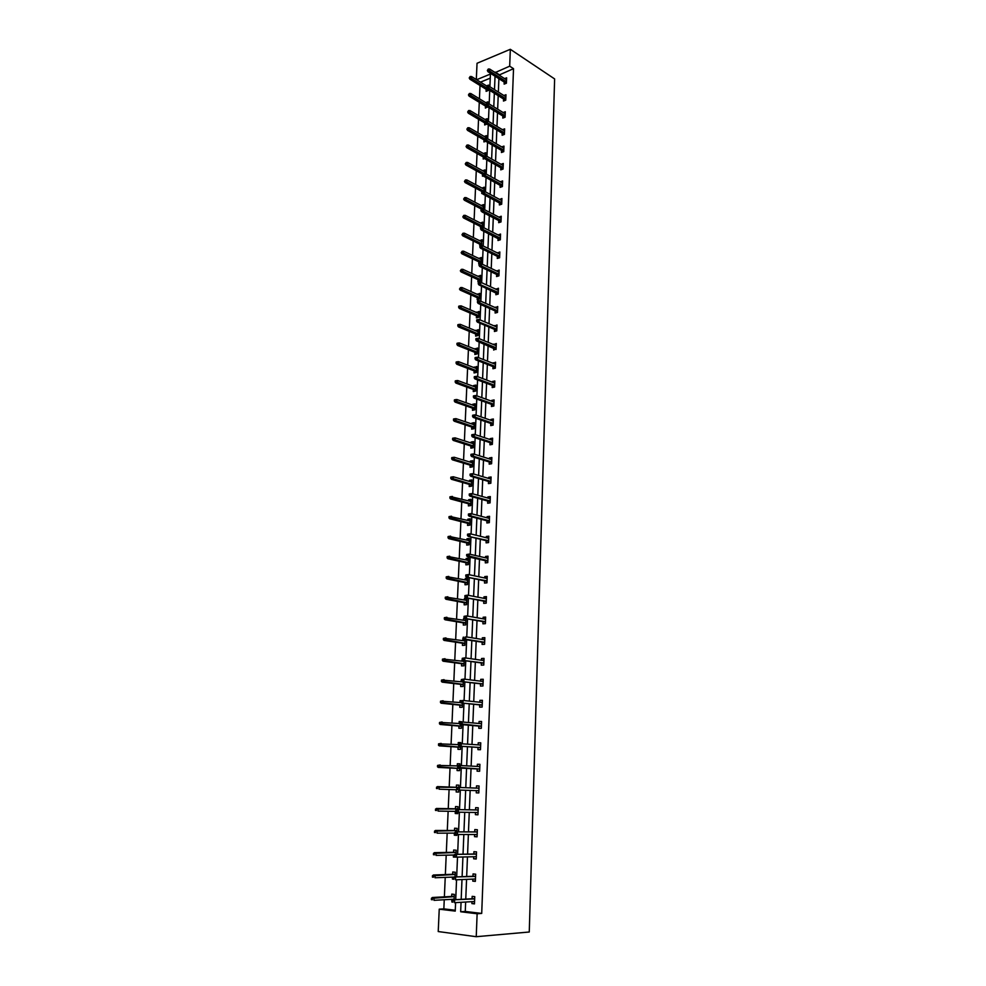 <?xml version="1.0" encoding="UTF-8"?>
<svg xmlns="http://www.w3.org/2000/svg" width="986" height="986" viewBox="0 0 986 986"><rect width="100%" height="100%" fill="white"/><g stroke="black" fill="none" stroke-linecap="round" stroke-linejoin="round"><path stroke-width="1.48" d="M476.312 79.521L477.039 63.277L510.329 49.3L554.625 78.929L529.26 932.004L476.238 936.7L477.125 913.751L481.71 913.43L513.521 68.675L499.039 75.059M476.238 936.7L438.228 931.548L439.238 909.166L455.236 911.101L455.594 902.634M444.255 899.75L443.848 908.882L439.238 909.166M480.022 85.486L479.442 98.785M479.282 102.322L478.691 115.744M478.543 119.257L477.939 132.814M477.791 136.302L477.187 149.995M477.039 153.459L476.435 167.287M476.275 170.726L475.659 184.69M475.511 188.104L474.895 202.204M474.747 205.593L474.118 219.841M473.97 223.206L473.342 237.589M473.194 240.929L472.553 255.46M472.405 258.776L471.764 273.442M471.616 276.733L470.975 291.548M470.827 294.814L470.174 309.777M470.026 313.018L469.361 328.128M469.225 331.345L468.547 346.591M468.412 349.784L467.734 365.19M467.598 368.357L466.908 383.924M466.772 387.054L466.082 402.769M465.947 405.875L465.244 421.749M465.109 424.83L464.406 440.865M464.27 443.91L463.568 460.105M463.432 463.124L462.717 479.479M462.582 482.474L461.855 498.99M461.731 501.948L460.992 518.636M460.869 521.569L460.129 538.418M459.994 541.314L459.254 558.335M459.119 561.207L458.367 578.4M458.243 581.235L457.479 598.601M457.356 601.398L456.58 618.949M456.469 621.71L455.68 639.433M455.569 642.169L454.78 660.065M454.657 662.765L453.868 680.858M453.745 683.52L452.944 701.785M452.833 704.411L452.019 722.874M451.908 725.462L451.083 744.097M450.972 746.661L450.146 765.493M450.035 768.008L449.197 787.025M449.086 789.527L448.248 808.668M448.137 811.256L447.287 830.471M447.176 833.133L446.325 852.434M446.202 855.17L445.352 874.57M445.228 877.38L444.378 896.853M503.55 98.994L503.464 101.053L505.756 100.165L505.966 94.718L503.895 95.531M502.207 133.172L502.12 135.242L504.425 134.392L504.635 128.87L502.453 129.684M500.839 167.793L500.752 169.863L503.082 169.025M503.217 165.488L500.974 164.292L503.291 163.479L503.045 169.074M499.458 202.869L499.372 204.952L501.701 204.201L501.923 198.531L499.594 199.418M498.066 238.415L497.979 240.51L500.321 239.795L500.543 234.052L498.201 235.013M496.648 274.428L496.562 276.536L498.916 275.87L499.15 270.053L496.771 271.076M495.206 310.935L495.12 313.043L497.499 312.426L497.72 306.535L495.342 307.632M493.752 347.922L493.666 350.042L496.007 348.847M493.875 344.681L496.291 343.51L496.057 349.488M492.273 385.427L492.199 387.56L494.59 387.054L494.824 380.99L492.433 381.508L492.408 382.248M490.781 423.438L490.695 425.582L493.111 425.126L493.345 418.988L490.942 419.457L490.905 420.319M489.266 461.978L489.179 464.135L491.607 463.74L491.854 457.516L489.426 457.923L489.389 458.921M487.725 501.061L487.639 503.217L490.079 502.885L490.325 496.574L487.885 496.919L487.848 498.066M486.172 540.685L486.086 542.855L488.538 542.571L488.785 536.174L486.332 536.47L486.283 537.752M484.594 580.865L484.508 583.046L486.973 582.825L487.232 576.342L484.755 576.563L484.705 578.006M482.98 621.624L482.893 623.818L485.383 623.657L485.642 617.076L483.152 617.236L483.091 618.826M481.353 662.962L481.267 665.156L483.769 665.069L484.027 658.389L481.538 658.5L481.464 660.238M479.714 704.904L479.627 707.11L482.142 707.073L482.4 700.307L479.886 700.343L479.812 702.242M478.037 747.437L477.951 749.656L480.478 749.705L480.749 742.828L478.222 742.803L478.136 744.861M478.863 791.179L478.728 792.917L476.25 792.83L478.802 792.941L479.073 785.978L476.521 785.867L476.435 788.097M476.25 792.83L476.337 790.624M477.162 834.871L477.027 836.633L474.525 836.646L477.088 836.831L477.36 829.756L474.808 829.583L474.71 831.864M474.525 836.646L474.611 834.55M475.437 879.216L475.301 881.003L472.775 881.114L475.351 881.373L475.634 874.188L473.058 873.941L472.972 876.283M472.775 881.114L472.849 879.118M498.891 78.683L498.349 92.068M498.213 95.679L497.659 109.187M497.523 112.774L496.969 126.418M496.821 129.979L496.266 143.759M496.118 147.308L495.564 161.223M495.416 164.736L494.849 178.799M494.713 182.287L494.134 196.497M493.998 199.961L493.419 214.307M493.283 217.746L492.692 232.228M492.556 235.654L491.965 250.284M491.829 253.673L491.238 268.451M491.09 271.816L490.498 286.741M490.362 290.081L489.746 305.167M489.611 308.47L488.994 323.704M488.871 326.995L488.243 342.376M488.119 345.63L487.491 361.172M487.355 364.401L486.727 380.091M486.591 383.295L485.95 399.157M485.827 402.325L485.174 418.335M485.05 421.478L484.397 437.661M484.274 440.767L483.608 457.11M483.485 460.191L482.82 476.706M482.696 479.751L482.031 496.439M481.907 499.446L481.217 516.307M481.106 519.289L480.416 536.31M480.293 539.256L479.603 556.461M479.479 559.37L478.777 576.748M478.666 579.632L477.951 597.183M477.84 600.03L477.125 617.766M477.014 620.576L476.287 638.497M476.176 641.282L475.449 659.375M475.338 662.124L474.599 680.414M474.488 683.113L473.736 701.601M473.637 704.263L472.873 722.935M472.775 725.56L472.011 744.43M471.9 747.018L471.135 766.085M471.037 768.636L470.26 787.888M470.149 790.427L469.373 809.802M469.262 812.415L468.473 831.876M468.375 834.563L467.586 854.11M467.463 856.883L466.674 876.517M466.563 879.376L465.762 899.096M465.651 902.03L465.269 911.446L481.71 913.43M474.562 901.635L474.426 903.435L471.887 903.583L474.476 903.891L474.759 896.656L472.171 896.36L472.084 898.739M471.887 903.583L471.974 901.66M476.312 856.97L476.164 858.732L473.65 858.794L476.226 859.016L476.509 851.892L473.933 851.682L473.847 853.987M473.65 858.794L473.736 856.748M478.025 812.945L477.877 814.695L475.388 814.658L477.951 814.806L478.222 807.78L475.671 807.645L475.572 809.9M475.388 814.658L475.474 812.501M477.187 768.944L477.101 771.163L479.64 771.249L479.911 764.323L477.372 764.261L477.286 766.405M478.876 726.09L478.789 728.309L481.316 728.309L481.575 721.493L479.06 721.493L478.974 723.477M480.539 683.853L480.453 686.059L482.955 685.997L483.226 679.268L480.712 679.342L480.638 681.166M482.179 642.219L482.092 644.413L484.582 644.289L484.841 637.659L482.351 637.794L482.277 639.458M483.793 601.177L483.707 603.358L486.184 603.173L486.431 596.629L483.966 596.826L483.904 598.342M485.383 560.701L485.297 562.883L487.762 562.624L488.008 556.19L485.543 556.449L485.494 557.805M486.948 520.805L486.862 522.962L489.315 522.654L489.561 516.307L487.121 516.627L487.072 517.835M488.501 481.451L488.415 483.608L490.843 483.239L491.09 476.977L488.662 477.347L488.625 478.42M490.03 442.652L489.943 444.797L492.359 444.366L492.606 438.191L490.19 438.622L490.153 439.546M491.533 404.371L491.447 406.503L493.85 406.022L494.097 399.934L491.694 400.415L491.657 401.216M493.012 366.619L492.938 368.739L495.329 368.209L495.564 362.195L493.148 363.403M494.479 329.361L494.405 331.481L496.771 330.902L497.006 324.961L494.615 326.095M495.933 292.62L495.847 294.728L498.213 294.087L498.435 288.232L496.057 289.292M497.351 256.36L497.277 258.455L499.619 257.777L499.853 251.997L497.486 252.983M498.768 220.581L498.682 222.676L501.011 221.936L501.233 216.242L498.904 217.154M500.149 185.269L500.075 187.352L502.392 186.576L502.613 180.943L500.284 181.794M501.529 150.427L501.443 152.497L503.747 151.671L503.969 146.113L501.714 146.926M502.872 116.028L502.798 118.086L505.091 117.223L505.3 111.738L503.18 112.552M504.216 82.072L504.129 84.13L506.41 83.218L506.631 77.808L504.61 78.621M510.329 49.3L509.688 66.173L495.194 72.582M513.521 68.675L509.688 66.173M489.894 86.768L490.424 74.061L476.62 79.718M455.717 899.663L456.555 879.783M456.678 876.899L457.504 857.105M457.627 854.307L458.453 834.6M458.564 831.888L459.39 812.267M459.501 809.629L460.326 790.094M460.437 787.543L461.251 768.131M461.362 765.555L462.163 746.34M462.274 743.74L463.075 724.722M463.186 722.072L463.975 703.252M464.086 700.565L464.874 681.942M464.985 679.218L465.762 660.78M465.885 658.019L466.649 639.778M466.76 636.981L467.524 618.925M467.647 616.09L468.399 598.219M468.51 595.347L469.262 577.66M469.385 574.764L470.112 557.25M470.236 554.317L470.963 536.988M471.086 534.018L471.813 516.874M471.937 513.866L472.651 496.895M472.775 493.85L473.49 477.051M473.613 473.983L474.315 457.356M474.451 454.25L475.141 437.784M475.264 434.653L475.955 418.36M476.09 415.205L476.768 399.071M476.904 395.879L477.569 379.906M477.705 376.689L478.37 360.876M478.506 357.635L479.171 341.982M479.307 338.703L479.96 323.211M480.096 319.908L480.737 304.575M480.872 301.248L481.513 286.063M481.661 282.699L482.29 267.674M482.437 264.285L483.054 249.409M483.202 245.995L483.818 231.266M483.966 227.828L484.582 213.247M484.718 209.784L485.334 195.351M485.482 191.851L486.073 177.566M486.221 174.054L486.825 159.905M486.973 156.367L487.552 142.354M487.713 138.792L488.292 124.926M488.44 121.34L489.019 107.61M489.167 103.998L489.746 90.404M461.054 902.301L460.672 911.754L477.125 913.751M495.046 76.23L494.491 89.64M494.343 93.263L493.776 106.808M493.629 110.407L493.074 124.1M492.926 127.675L492.359 141.491M492.211 145.041L491.632 159.005M491.496 162.53L490.905 176.63M490.769 180.13L490.178 194.378M490.042 197.853L489.45 212.236M489.302 215.688L488.711 230.219M488.563 233.645L487.959 248.324M487.823 251.726L487.207 266.553M487.072 269.93L486.455 284.892M486.32 288.245L485.691 303.368M485.556 306.695L484.927 321.966M484.792 325.269L484.163 340.7M484.027 343.966L483.386 359.557M483.251 362.786L482.598 378.538M482.474 381.742L481.821 397.654M481.686 400.834L481.02 416.905M480.897 420.061L480.231 436.293M480.096 439.411L479.43 455.803M479.295 458.897L478.617 475.462M478.493 478.518L477.803 495.255M477.68 498.275L476.977 515.185M476.854 518.18L476.152 535.262M476.028 538.22L475.326 555.475M475.203 558.409L474.488 575.836M474.365 578.733L473.637 596.345M473.526 599.205L472.787 617.002M472.676 619.824L471.937 637.806M471.826 640.592L471.074 658.759M470.963 661.507L470.211 679.859M470.1 682.583L469.336 701.12M469.225 703.794L468.449 722.541M468.338 725.178L467.561 744.11M467.463 746.71L466.674 765.839M466.563 768.402L465.774 787.728M465.663 790.267L464.862 809.716M464.751 812.341L463.95 831.876M463.839 834.587L463.038 854.209M462.915 856.994L462.114 876.69M461.99 879.561L461.177 899.355M490.252 78.153L480.478 82.134M443.848 908.882L455.273 910.251M486.529 85.905L488.551 85.092L488.501 86.189M488.366 89.541L488.329 90.453L486.098 91.341L486.184 89.319M485.765 102.655L487.848 101.841L487.774 103.431M487.639 106.759L485.371 108.103L485.457 106.069M485.001 119.503L487.133 118.69L487.047 120.785M486.899 124.1L484.656 124.963L484.742 122.93M484.225 136.462L486.406 135.649L486.308 138.25M485.704 141.281L483.929 141.935L484.015 139.901M483.436 153.533L485.691 152.719L485.556 155.837M484.459 158.573L483.202 159.017L483.288 156.971M482.696 170.738L484.964 169.9L484.804 173.548M483.386 175.89L482.462 176.211L482.548 174.165M481.957 188.067L484.237 187.192L484.052 191.37M482.388 193.293L481.723 193.515L481.809 191.469M481.217 205.507L483.497 204.595L483.3 209.315M501.159 218.325L483.793 209.303L483.707 211.374L482.018 211.928L481.353 210.794L482.339 209.328L480.983 210.93L481.069 208.884M480.465 223.058L482.758 222.109L482.536 227.372M480.601 228.345L480.318 226.41M479.714 240.72L482.006 239.746L481.23 245.576M479.849 245.995L479.566 244.047M478.95 258.505L481.254 257.494L481.02 263.2L478.715 263.878L478.814 261.808M478.185 276.4L480.502 275.353L480.256 281.109L477.951 281.762L478.05 279.679M477.409 294.42L479.738 293.347L479.492 299.128L477.187 299.756L477.273 297.673M476.645 312.562L478.974 311.453L478.728 317.27L476.411 317.874L476.497 315.791M475.856 330.828L478.198 329.669L477.951 335.536L475.634 336.115L475.72 334.02M475.079 349.204L477.421 348.021L477.175 353.925L474.845 354.467L474.944 352.384M474.278 367.716L476.645 366.484L476.398 372.437L474.056 372.954L474.143 370.859M473.49 386.339L473.514 385.588L475.856 385.082L475.609 391.072L473.268 391.565L473.354 389.47M472.688 405.098L472.725 404.285L475.067 403.804L474.808 409.831L472.467 410.299L472.553 408.192M471.875 423.992L471.912 423.105L474.266 422.649L474.007 428.713L471.653 429.156L471.752 427.049M471.061 442.997L471.111 442.048L473.465 441.629L473.206 447.73L470.852 448.149L470.938 446.029M470.248 462.138L470.297 461.128L472.664 460.733L472.393 466.883L470.026 467.265L470.125 465.145M469.422 481.414L469.472 480.33L471.838 479.96L471.579 486.16L469.2 486.517L469.299 484.397M468.596 500.826L468.646 499.68L471.025 499.335L470.766 505.571L468.375 505.904L468.473 503.772M467.758 520.374L467.808 519.154L470.199 518.833L469.94 525.119L467.549 525.415L467.635 523.283M466.92 540.045L466.97 538.75L469.373 538.467L469.102 544.79L466.711 545.073L466.797 542.929M466.07 559.863L466.131 558.495L468.535 558.249L468.264 564.608L465.86 564.855L465.947 562.71M465.219 579.817L465.281 578.375L467.684 578.153L467.413 584.562L465.01 584.784L465.096 582.64M464.357 599.907L464.431 598.403L466.846 598.206L466.563 604.664L464.147 604.849L464.246 602.692M465.971 618.653L465.712 624.902L463.284 625.05L463.383 622.893M463.494 620.145L463.568 618.567L464.924 618.468M465.096 639.532L464.85 645.275L462.422 645.399L462.508 643.242M462.631 640.518L463.334 638.829M464.209 660.558L463.987 665.809L461.547 665.895L461.633 663.726M461.744 661.039L462.224 659.289M463.309 681.745L463.112 686.478L460.659 686.527L460.758 684.358M460.869 681.708L461.349 679.884M462.409 703.092L462.224 707.295L459.772 707.319L459.87 705.138M459.981 702.525L460.055 700.639L460.98 700.627M459.082 723.49L459.168 721.518L461.608 721.974M461.497 724.587L461.337 728.26L458.872 728.247L458.971 726.066M458.182 744.603L458.268 742.557L460.733 742.581L460.684 743.654M460.573 746.242L460.45 749.372L457.972 749.335L458.071 747.142M457.27 765.863L457.356 763.743L459.833 763.805L459.759 765.493M459.661 768.045L459.55 770.633L457.073 770.559L457.159 768.377M456.358 787.284L456.444 785.078L458.934 785.176L458.835 787.481M458.724 790.032L458.638 792.066L456.161 791.955L456.247 789.774M455.433 808.803L455.532 806.573L458.022 806.708L457.898 809.605M457.787 812.217L457.726 813.635L455.236 813.499L455.322 811.367M454.509 830.471L454.608 828.215L457.097 828.388L456.949 831.888M456.838 834.563L456.801 835.376L454.312 835.191L454.398 833.121M453.572 852.311L453.671 850.031L456.173 850.228L456 854.344M455.889 857.08L453.375 857.056L453.461 855.022M452.636 874.299L452.734 871.994L455.249 872.24L455.051 876.961M452.438 879.068L452.512 877.096M451.687 896.459L451.785 894.117L454.312 894.401L454.078 899.762M451.896 901.29L451.563 899.331M465.269 911.446L460.672 911.754M499.064 74.566L495.206 72.101M455.088 857.019L453.375 857.056M456.814 835.179L454.312 835.191M457.726 813.524L455.236 813.499M458.638 792.029L456.161 791.955M479.911 764.397L477.372 764.261M459.833 763.879L457.356 763.743M480.737 742.976L478.222 742.803M460.721 742.729L458.268 742.557M481.575 721.715L479.06 721.493M461.621 721.74L459.168 721.518M482.388 700.602L479.886 700.343M460.795 700.713L460.055 700.639M483.202 679.65L480.712 679.342M484.015 658.833L481.538 658.5M484.816 638.176L482.351 637.794M463.506 638.99L462.693 638.866M485.617 617.667L483.152 617.236M465.959 618.974L463.568 618.567M486.406 597.294L483.966 596.826M466.809 598.859L464.431 598.403M487.195 577.069L484.755 576.563M467.66 578.881L465.281 578.375M487.984 556.979L485.543 556.449M468.498 559.025L466.131 558.495M488.76 537.037L486.332 536.47M469.336 539.33L466.97 538.75M489.524 517.231L487.121 516.627M470.162 519.758L467.808 519.154M490.288 497.56L487.885 496.919M470.988 500.309L468.646 499.68M491.053 478.025L488.662 477.347M471.801 481.008L469.472 480.33M491.804 458.638L489.426 457.923M472.614 461.842L470.297 461.128M492.556 439.374L490.19 438.622M473.416 442.788L471.111 442.048M493.296 420.233L490.942 419.457M474.217 423.881L471.912 423.105M494.035 401.228L491.694 400.415M475.018 405.086L472.725 404.285M494.775 382.358L492.433 381.508M475.807 386.426L473.514 385.588M495.502 363.612L493.173 362.737M476.583 367.889L474.315 367.014M496.229 345.001L493.9 344.089M477.36 349.475L475.104 348.576M496.944 326.502L494.627 325.565M478.136 331.185L475.881 330.248M497.659 308.137L495.354 307.164M478.913 313.018L476.657 312.057M498.374 289.884L496.081 288.886M479.677 294.974L477.434 293.976M499.076 271.766L496.796 270.731M480.428 277.041L478.198 276.018M499.779 253.759L497.499 252.687M481.18 259.232L478.962 258.172M500.469 235.864L498.201 234.779M481.932 241.533L479.726 240.448M501.171 218.103L498.904 216.982M482.672 223.958L480.478 222.836M501.849 200.454L499.606 199.295M483.411 206.481L481.217 205.334M502.54 182.915L500.296 181.732M484.151 189.127L481.969 187.956M484.878 171.897L482.696 170.689M474.685 896.644L474.71 898.036M474.673 898.899L452.771 899.836L474.685 898.591M452.968 900.649L451.933 900.538L451.871 902.005L452.907 902.128L452.968 900.649L454.632 900.045L454.521 902.695L474.574 901.5M452.907 902.128L451.871 902.005M452.771 899.836L451.933 900.538M431.449 898.197L431.375 899.651L432.386 899.762L432.46 898.308L431.449 898.197L434.123 897.716L434 900.329L454.102 899.195M432.386 899.762L431.375 899.651M432.46 898.308L454.213 896.619M432.299 897.506L454.226 896.323M475.56 874.175L475.585 875.642M475.548 876.431L453.733 877.01L475.486 876.184M453.942 877.787L452.907 877.688L452.845 879.142L453.88 879.253L453.942 877.787L455.606 877.195L455.495 879.82L475.449 879.019M453.88 879.253L452.845 879.142M453.733 877.01L452.907 877.688M476.435 851.879L476.448 853.42M476.411 854.135L454.706 854.369L476.349 853.938M476.25 856.698L456.444 857.13L453.806 856.452L454.842 856.538L454.903 855.096L453.868 855.01L453.806 856.452M454.903 855.096L456.555 854.529L456.444 857.13L454.842 856.538M454.706 854.369L453.868 855.01M432.484 875.654L432.423 877.096L433.421 877.195L433.495 875.753L432.484 875.654L435.146 875.174L435.023 877.762L453.683 877.059M433.421 877.195L432.423 877.096M433.495 875.753L455.15 874.459M433.335 875.001L455.162 874.212M433.52 853.284L433.446 854.714L434.456 854.8L434.518 853.371L433.52 853.284L436.169 852.804L436.046 855.38L453.868 855.022M434.456 854.8L433.446 854.714M434.518 853.371L456.087 852.446M434.358 852.656L456.087 852.261M477.298 829.744L477.298 831.346M477.273 831.987L455.655 831.888L477.212 831.864M477.113 834.538L455.544 834.476L454.768 833.934L455.803 834.008L455.865 832.566L454.829 832.492L454.768 833.934M455.865 832.566L457.504 832.024L457.393 834.612L455.803 834.008M455.655 831.888L454.829 832.492M434.543 831.075L434.469 832.492L435.479 832.566L435.541 831.136L434.543 831.075L437.18 830.606L437.069 833.158L454.805 833.121M435.479 832.566L434.469 832.492M435.541 831.136L457.011 830.594M435.381 830.471L457.011 830.471M478.148 807.78L478.161 809.444M478.136 810.011L456.604 809.58L478.136 809.95M477.964 812.538L456.493 812.144L455.729 811.577L456.752 811.638L456.814 810.209L455.791 810.159L455.729 811.577M456.814 810.209L458.453 809.679L458.342 812.254L456.752 811.638M456.604 809.58L455.791 810.159M435.553 809.025L435.492 810.43L436.49 810.492L436.551 809.087L435.553 809.025L438.191 808.557L438.067 811.096L455.729 811.367M436.49 810.492L435.492 810.43M436.551 809.087L457.923 808.914M436.391 808.458L457.935 808.84M478.999 785.965L478.999 787.703M478.962 788.184L457.553 787.432L478.913 788.184M457.75 788.024L456.728 787.974L456.678 789.392L457.689 789.441L457.75 788.024L459.39 787.506L459.279 790.057L478.888 790.71M457.689 789.441L456.678 789.392M457.553 787.432L456.728 787.974M436.564 787.148L436.49 788.541L437.488 788.578L437.562 787.185L436.564 787.148L439.189 786.68L439.066 789.194L457.208 789.798M437.488 788.578L436.49 788.541M437.562 787.185L458.835 787.383L437.39 786.606M479.837 764.397L479.837 766.122M479.701 769.561L479.566 771.237M457.677 765.962L457.615 767.367L458.626 767.404L458.687 765.999L457.677 765.962L458.478 765.456L479.751 766.541M458.687 765.999L460.314 765.506L460.215 768.032L458.379 767.983L479.701 769.08M458.626 767.404L479.726 769.031M457.615 767.367L458.379 767.983M437.562 765.419L437.501 766.812L438.487 766.837L438.548 765.444L437.562 765.419L440.175 764.963L440.064 767.465L438.277 767.416L459.636 768.501M438.487 766.837L459.636 768.464M438.548 765.444L457.787 765.9M438.277 767.416L437.501 766.812M480.675 742.976L480.675 744.689M480.539 748.115L480.404 749.693M480.49 747.61L459.303 746.143L480.564 747.524M458.601 744.122L458.539 745.515L459.562 745.527L459.624 744.134L458.601 744.122L459.414 743.641L480.663 745.046M459.624 744.134L461.238 743.666L461.128 746.18L459.562 745.527M458.539 745.515L459.303 746.143M438.548 743.851L438.487 745.231L439.485 745.243L439.546 743.863L438.548 743.851L441.161 743.407L441.05 745.884L439.263 745.86L460.536 747.314M439.485 745.243L460.536 747.215M439.546 743.863L458.576 744.627M439.263 745.86L438.487 745.231M481.501 721.715L481.501 723.416M481.365 726.818L481.242 728.309M459.525 722.43L459.464 723.81L460.487 723.81L460.536 722.43L459.525 722.43L462.151 721.974L481.427 723.699M460.536 722.43L462.151 721.974L462.052 724.476L460.228 724.476L481.365 726.312M460.487 723.81L481.402 726.152M459.464 723.81L460.228 724.476M439.534 722.442L439.473 723.81L440.459 723.81L440.532 722.442L439.534 722.442L442.135 721.998L442.024 724.463L440.249 724.463L461.423 726.275M440.459 723.81L461.423 726.127M440.532 722.442L459.488 723.527M440.249 724.463L439.473 723.81M482.327 700.602L482.327 702.291M482.191 705.668L482.068 707.073M482.142 705.15L461.14 702.956L482.216 704.953M460.45 700.898L460.388 702.278L461.399 702.266L461.46 700.886L460.45 700.898L463.063 700.454L482.314 702.513M461.46 700.886L463.063 700.454L462.964 702.932L461.399 702.266M460.388 702.278L461.14 702.956M440.52 701.194L440.459 702.55L441.445 702.537L441.506 701.182L440.52 701.194L443.108 700.75L442.997 703.203L441.223 703.215L462.311 705.384M441.445 702.537L462.311 705.187M441.506 701.182L460.758 702.599M441.223 703.215L440.459 702.55M483.14 679.65L483.14 681.326M483.004 684.666L482.893 685.997M482.955 684.148L462.052 681.597L483.041 683.89M461.362 679.527L461.3 680.895L462.311 680.87L462.36 679.502L461.362 679.527L463.962 679.083L483.14 681.474M462.36 679.502L463.962 679.083L463.864 681.548L462.311 680.87M461.3 680.895L462.052 681.597M441.494 680.093L441.432 681.437L442.406 681.412L442.467 680.069L441.494 680.093L444.07 679.662L443.959 682.078L442.184 682.127L463.186 684.654M442.406 681.412L463.198 684.395M442.467 680.069L463.297 682.004M442.184 682.127L441.432 681.437M483.941 658.845L483.953 660.497M483.818 663.824L483.707 665.069M483.769 663.307L462.952 660.386L483.855 662.986M462.261 658.315L462.212 659.671L463.21 659.622L463.272 658.266L462.261 658.315L464.862 657.872L483.953 660.583M463.272 658.266L464.862 657.872L464.751 660.312L463.21 659.622M462.212 659.671L462.952 660.386M442.455 659.141L442.394 660.484L443.367 660.435L443.429 659.104L442.455 659.141L445.019 658.71L444.908 661.125L443.145 661.199L464.061 664.059M443.367 660.435L464.073 663.751M443.429 659.104L464.172 661.384M443.145 661.199L442.394 660.484M484.755 638.176L484.681 639.828L465.749 636.82L465.651 639.236L484.656 642.231M484.631 643.131L484.508 644.289M484.582 642.601L463.851 639.335L465.651 639.236L464.11 638.534L464.159 637.19L463.161 637.252L463.1 638.595L464.11 638.534M463.161 637.252L464.159 637.19M463.1 638.595L463.851 639.335M443.417 638.349L443.355 639.668L444.329 639.618L444.39 638.287L443.417 638.349L445.968 637.917L445.857 640.308L444.107 640.407L464.924 643.611M444.329 639.618L464.936 643.254M444.39 638.287L465.035 640.9M444.107 640.407L443.355 639.668M485.543 617.667L485.482 619.245M485.432 622.585L485.322 623.657M485.383 622.043L464.739 618.432L485.469 621.624M464.061 616.336L463.999 617.667L464.998 617.606L465.047 616.275L464.061 616.336L466.637 615.917L485.556 619.257M465.047 616.275L466.637 615.917L466.526 618.321L464.998 617.606M463.999 617.667L464.739 618.432M444.366 617.692L444.304 619.011L445.278 618.949L445.339 617.63L444.366 617.692L446.917 617.273L446.806 619.652L445.056 619.763L465.774 623.3M445.278 618.949L465.799 622.893M445.339 617.63L465.897 620.564M445.056 619.763L444.304 619.011M486.344 597.294L486.283 598.798M486.221 602.175L486.11 603.173M486.172 601.633L465.614 597.689L486.258 601.164M464.936 595.581L464.887 596.9L465.873 596.826L465.934 595.495L464.936 595.581L467.512 595.162L486.357 598.822M465.934 595.495L467.512 595.162L467.401 597.541L465.873 596.826M464.887 596.9L465.614 597.689M445.315 597.183L445.253 598.502L446.214 598.416L446.276 597.109L445.315 597.183L447.854 596.776L447.743 599.131L445.992 599.266L466.637 603.149M446.214 598.416L466.649 602.68M446.276 597.109L466.748 600.363M445.992 599.266L445.253 598.502M487.133 577.069L487.072 578.499M487.01 581.913L486.899 582.837M486.961 581.37L466.489 577.081L487.047 580.853M465.823 574.961L465.762 576.28L466.76 576.194L466.809 574.875L465.823 574.961L468.375 574.555L487.146 578.511M466.809 574.875L468.375 574.555L468.276 576.921L466.76 576.194M465.762 576.28L466.489 577.081M446.251 576.835L446.19 578.129L447.151 578.043L447.213 576.736L446.251 576.835L448.778 576.416L448.667 578.757L446.929 578.918L467.475 583.12M447.151 578.043L467.5 582.615M447.213 576.736L467.598 580.31M446.929 578.918L446.19 578.129M487.91 556.991L487.86 558.347M487.787 561.798L487.688 562.636M466.698 554.502L466.637 555.808L467.623 555.697L467.684 554.391L466.698 554.502L469.237 554.095L487.922 558.359M467.684 554.391L469.237 554.095L469.139 556.437L467.364 556.634L487.787 561.256M467.623 555.697L487.836 560.677M466.637 555.808L467.364 556.634M447.176 556.609L447.114 557.903L448.088 557.805L448.137 556.511L447.176 556.609L449.702 556.203L449.591 558.532L447.854 558.717L468.325 563.24M448.088 557.805L468.35 562.686M448.137 556.511L468.436 560.393M447.854 558.717L447.114 557.903M488.686 537.05L488.637 538.331M488.575 541.819L488.477 542.583M488.526 541.252L468.227 536.322L488.612 540.648M467.561 534.178L467.5 535.484L468.486 535.361L468.547 534.067L467.561 534.178L470.1 533.771L488.699 538.344M468.547 534.067L470.1 533.771L470.002 536.113L468.486 535.361M467.5 535.484L468.227 536.322M448.1 536.544L448.038 537.826L449 537.703L449.061 536.421L448.1 536.544L450.614 536.137L450.503 538.442L448.778 538.652L469.151 543.496M449 537.703L469.176 542.892M449.061 536.421L469.274 540.611M448.778 538.652L448.038 537.826M489.463 517.243L489.413 518.451M489.339 521.976L489.253 522.666M489.29 521.409L469.089 516.159L470.852 515.924L489.389 520.756M468.424 514.014L468.362 515.296L469.348 515.173L469.398 513.879L468.424 514.014L470.951 513.607L489.475 518.463M469.398 513.879L470.951 513.607L470.852 515.924L469.348 515.173M468.362 515.296L469.089 516.159M449.024 516.615L448.963 517.884L449.924 517.761L449.986 516.479L449.024 516.615L451.526 516.208L451.415 518.5L449.69 518.735L469.989 523.886M449.924 517.761L470.014 523.233M449.986 516.479L470.112 520.965M449.69 518.735L448.963 517.884M490.227 497.573L490.178 498.706M490.067 501.701L469.94 496.143L471.702 495.884L490.153 500.999M469.274 493.974L469.225 495.255L470.199 495.12L470.26 493.838L469.274 493.974L471.801 493.579L490.252 498.731M470.26 493.838L471.801 493.579L471.702 495.884L470.199 495.12M469.225 495.255L469.94 496.143M449.936 496.821L449.875 498.078L450.836 497.942L450.885 496.673L449.936 496.821L452.426 496.426L452.327 498.694L450.602 498.953L470.815 504.401M450.836 497.942L470.84 503.71M450.885 496.673L470.938 501.467M450.602 498.953L449.875 498.078M490.979 478.037L490.942 479.11M491.003 479.134L472.639 473.687L472.54 475.979L470.778 476.263L490.892 482.142M471.049 475.203L471.098 473.933L470.125 474.081L470.063 475.363L490.917 481.378M470.063 475.363L470.778 476.263M472.639 473.687L471.098 473.933M451.785 477.014L450.836 477.162L450.775 478.42L451.736 478.272L451.785 477.014L453.326 476.768L453.215 479.036L451.502 479.307L471.628 485.063M451.736 478.272L471.665 484.323M453.326 476.768L471.752 482.092M451.502 479.307L450.775 478.42M491.743 458.638L491.706 459.636M471.887 455.433L471.937 454.164L470.963 454.336L470.914 455.594L473.379 456.222L473.465 453.942L491.767 459.661M491.681 461.904L473.379 456.222L471.616 456.518L491.62 462.717M470.914 455.594L471.616 456.518M473.465 453.942L471.937 454.164M452.685 457.479L451.736 457.64L451.674 458.884L452.636 458.724L452.685 457.479L454.213 457.257L454.115 459.501L452.401 459.796L472.442 465.848M452.636 458.724L472.479 465.059M454.213 457.257L472.565 462.853M452.401 459.796L451.674 458.884M492.495 439.386L492.458 440.311M492.334 443.404L472.454 436.909L474.204 436.588L492.433 442.554M472.725 435.8L472.775 434.543L471.801 434.727L471.752 435.972L474.204 436.588L474.303 434.333L492.519 440.335M471.752 435.972L472.454 436.909M474.303 434.333L472.775 434.543M453.572 438.08L452.636 438.252L452.574 439.497L453.523 439.325L453.572 438.08L455.101 437.87L454.99 440.101L453.289 440.422L473.243 446.769M453.523 439.325L473.28 445.943M455.101 437.87L473.379 443.737M453.289 440.422L452.574 439.497M493.234 420.246L493.197 421.108M493.074 424.226L473.28 417.448L475.03 417.103L493.185 423.339M473.551 416.302L473.6 415.057L472.639 415.242L472.577 416.486L475.03 417.103L475.116 414.86L493.271 421.133M472.577 416.486L473.28 417.448M475.116 414.86L473.6 415.057M454.46 418.816L453.523 419.001L453.461 420.233L454.41 420.048L454.46 418.816L455.976 418.631L455.877 420.837L454.176 421.17L474.056 427.825M454.41 420.048L474.093 426.95M455.976 418.631L474.18 424.756M454.176 421.17L453.461 420.233M493.974 401.253L493.937 402.041M493.826 405.197L474.106 398.11L475.844 397.752L493.924 404.26M474.377 396.939L474.426 395.706L473.453 395.904L473.403 397.136L475.844 397.752L475.93 395.534L494.011 402.066M473.403 397.136L474.106 398.11M475.93 395.534L474.426 395.706M455.335 399.687L454.398 399.885L454.336 401.105L455.285 400.908L455.335 399.687L456.851 399.515L456.752 401.709L455.051 402.066L474.845 408.993M455.285 400.908L474.882 408.081M456.851 399.515L474.981 405.912M455.051 402.066L454.336 401.105M494.713 382.371L494.676 383.098M475.19 377.712L475.24 376.492L474.278 376.701L474.229 377.921L476.657 378.538L476.743 376.332L494.75 383.123M494.664 385.304L476.657 378.538L474.919 378.92L494.602 386.302M474.229 377.921L474.919 378.92M476.743 376.332L475.24 376.492M456.21 380.695L455.273 380.904L455.212 382.112L456.161 381.902L456.21 380.695L457.714 380.534L457.615 382.716L455.926 383.086L475.634 390.296M456.161 381.902L475.683 389.334M457.714 380.534L475.77 387.19M455.926 383.086L455.212 382.112M495.44 363.624L495.416 364.29M495.292 367.507L475.733 359.853L477.458 359.446L495.391 366.484M476.004 358.621L476.053 357.4L475.092 357.622L475.042 358.842L477.458 359.446L477.557 357.252L495.477 364.315M475.042 358.842L475.733 359.853M477.557 357.252L476.053 357.4M457.073 361.825L456.136 362.035L456.087 363.242L457.023 363.033L457.073 361.825L458.576 361.677L458.478 363.846L456.789 364.228L476.423 371.734M457.023 363.033L476.472 370.724M458.576 361.677L476.558 368.591M456.789 364.228L456.087 363.242M476.805 339.652L476.854 338.445L475.905 338.679L475.844 339.887L478.259 340.49L478.346 338.321L496.204 345.642M496.118 347.787L478.259 340.49L476.534 340.909L495.983 349.475M475.844 339.887L476.534 340.909M478.346 338.321L476.854 338.445M457.935 343.079L456.999 343.313L456.949 344.508L457.886 344.274L457.935 343.079L459.427 342.943L459.328 345.1L457.652 345.507L477.199 353.284M457.886 344.274L477.249 352.236M459.427 342.943L477.335 350.116M457.652 345.507L456.949 344.508M496.932 327.081L479.147 319.501L479.048 321.67L477.335 322.114L496.796 330.335M477.606 320.82L477.655 319.624L476.706 319.871L476.645 321.066L496.845 329.213M476.645 321.066L477.335 322.114M479.147 319.501L477.655 319.624M458.786 324.468L457.861 324.702L457.8 325.898L458.736 325.651L458.786 324.468L460.277 324.345L460.179 326.489L458.502 326.921L477.976 334.957M458.736 325.651L478.025 333.872M460.277 324.345L478.111 331.764M458.502 326.921L457.8 325.898M497.449 311.921L478.136 303.429L479.837 302.973L497.56 310.775M478.395 302.123L478.456 300.927L477.495 301.186L477.446 302.382L479.837 302.973L479.935 300.829L497.647 308.655M477.446 302.382L478.136 303.429M479.935 300.829L478.456 300.927M459.636 305.98L458.712 306.227L458.663 307.41L459.587 307.164L459.636 305.98L461.115 305.87L461.017 308.002L459.353 308.445L478.752 316.752M459.587 307.164L478.802 315.631M461.115 305.87L478.888 313.536M459.353 308.445L458.663 307.41M498.349 290.34L480.712 282.267L480.626 284.399L478.925 284.88L498.14 294.111M479.184 283.549L479.245 282.353L478.296 282.625L478.235 283.808L498.275 292.448M478.235 283.808L478.925 284.88M480.712 282.267L479.245 282.353M460.487 287.616L459.501 289.046L460.487 287.616L461.953 287.518L461.855 289.637L460.191 290.094L479.516 298.672M460.425 288.787L479.566 297.501M461.953 287.518L479.652 295.418M460.191 290.094L459.501 289.046M479.972 265.098L480.022 263.915L479.073 264.186L479.023 265.37L481.402 265.961L481.501 263.841L499.064 272.161M498.978 274.256L481.402 265.961L479.701 266.454L498.904 275.501M479.023 265.37L479.701 266.454M481.501 263.841L480.022 263.915M461.325 269.375L460.339 270.805L461.325 269.375L462.791 269.301L462.693 271.396L461.029 271.877L480.281 280.702M461.263 270.534L480.33 279.506M462.791 269.301L480.416 277.436M461.029 271.877L460.339 270.805M480.749 246.771L480.798 245.6L479.812 247.055L482.179 247.646L482.265 245.539L499.766 254.092M499.68 256.175L482.179 247.646L480.478 248.152L499.631 257.445M479.812 247.055L480.478 248.152M482.265 245.539L480.798 245.6M462.151 251.257L461.177 252.687L462.151 251.257L463.617 251.196L463.519 253.279L461.867 253.772L481.032 262.855M462.101 252.416L481.082 261.623M463.617 251.196L481.168 259.564M461.867 253.772L461.177 252.687M481.525 228.567L481.575 227.409L480.589 228.863L482.943 229.455L483.029 227.359L500.469 236.147M500.383 238.218L482.943 229.455L481.254 229.984L500.284 239.808M480.589 228.863L481.254 229.984M483.029 227.359L481.575 227.409M462.976 233.251L462.003 234.693L462.976 233.251L464.431 233.201L464.344 235.272L462.693 235.79L481.784 245.132M462.927 234.409L481.834 243.85M464.431 233.201L481.92 241.804M462.693 235.79L462.003 234.693M500.962 221.714L482.018 211.928M482.29 210.486L501.073 220.383M483.793 209.303L482.339 209.328M463.802 215.379L462.828 216.821L463.802 215.379L465.244 215.342L465.158 217.401L463.506 217.931L482.253 227.384M463.74 216.513L482.585 226.201M465.244 215.342L482.672 224.167M463.506 217.931L462.828 216.821M483.054 192.529L483.103 191.383L482.117 192.849L484.471 193.429L484.557 191.358L501.849 200.626M501.763 202.66L484.471 193.429L482.783 193.995L501.677 204.201M482.117 192.849L482.783 193.995M484.557 191.358L483.103 191.383M464.616 197.619L463.642 199.061L464.616 197.619L466.058 197.594L465.971 199.628L464.32 200.183L482.092 209.414M464.566 198.753L483.325 208.662M466.058 197.594L483.411 206.653M464.32 200.183L463.642 199.061M483.818 174.695L483.867 173.548L482.881 175.015L485.223 175.594L485.309 173.548L502.527 183.026M502.453 185.048L485.223 175.594L483.547 176.174L502.367 186.576M482.881 175.015L483.547 176.174M485.309 173.548L483.867 173.548M465.429 179.97L464.455 181.412L465.429 179.97L466.859 179.957L466.772 181.991L465.133 182.558L482.216 191.678M465.367 181.104L484.064 191.247M466.859 179.957L484.151 189.238M465.133 182.558L464.455 181.412M484.57 156.971L484.619 155.837L483.633 157.304L485.962 157.883L486.049 155.85L503.217 165.549M503.131 167.558L485.962 157.883L484.299 158.475L503.057 169.037M483.633 157.304L484.299 158.475M486.049 155.85L484.619 155.837M466.23 162.444L465.269 163.886L466.23 162.444L467.66 162.444L467.574 164.465L465.934 165.044L482.906 174.362M466.181 163.565L484.089 173.548M467.66 162.444L484.878 171.946M465.934 165.044L465.269 163.886M503.883 148.183L486.801 138.262L486.714 140.283L503.809 150.192M485.309 139.371L485.358 138.237L484.385 139.704L486.714 140.283L485.038 140.899L503.71 151.684M484.385 139.704L485.038 140.899M486.801 138.262L485.358 138.237M467.031 145.028L466.07 146.483L467.031 145.028L468.461 145.041L468.362 147.05L466.735 147.653L483.645 157.181M466.97 146.15L484.2 155.985M468.461 145.041L485.605 154.765M466.735 147.653L466.07 146.483M486.061 121.882L486.11 120.76L485.137 122.227L487.454 122.806L487.528 120.797L504.561 130.941M504.487 132.925L487.454 122.806L485.79 123.435L504.327 134.429M485.137 122.227L485.79 123.435M487.528 120.797L486.11 120.76M467.82 127.736L466.871 129.178L467.82 127.736L469.25 127.761L469.151 129.745L467.524 130.362L484.718 140.295M467.771 128.833L484.434 138.607M469.25 127.761L486.32 137.683M467.524 130.362L466.871 129.178M486.801 104.504L486.837 103.394L485.876 104.873L488.181 105.44L488.267 103.444L505.226 113.809M505.152 115.781L488.181 105.44L486.517 106.094L504.931 117.285M485.876 104.873L486.517 106.094M488.267 103.444L486.837 103.394M468.609 110.543L467.66 111.997L468.609 110.543L470.026 110.58L469.94 112.564L468.313 113.193L486.801 124.15M468.56 111.64L485.161 121.598M470.026 110.58L487.047 120.723M468.313 113.193L467.66 111.997M487.528 87.249L487.577 86.152L486.616 87.618L488.908 88.185L488.994 86.201L505.892 96.776M505.806 98.736L488.908 88.185L487.257 88.851L505.547 100.239M486.616 87.618L487.257 88.851M488.994 86.201L487.577 86.152M469.398 93.473L468.449 94.927L469.398 93.473L470.803 93.522L470.716 95.482L469.102 96.135L487.466 107.289M469.348 94.557L485.876 104.713M470.803 93.522L486.998 103.407M469.102 96.135L468.449 94.927M488.255 70.105L488.304 69.008L487.343 70.487L489.635 71.054L489.722 69.082L506.545 79.866M506.471 81.813L489.635 71.054L487.984 71.731L506.163 83.317M487.343 70.487L487.984 71.731M489.722 69.082L488.304 69.008M470.174 76.501L469.225 77.956L470.174 76.501L471.579 76.563L471.493 78.523L469.878 79.188L488.132 90.527M470.125 77.586L486.862 88.099M471.579 76.563L487.17 86.312M469.878 79.188L469.225 77.956"/></g></svg>
